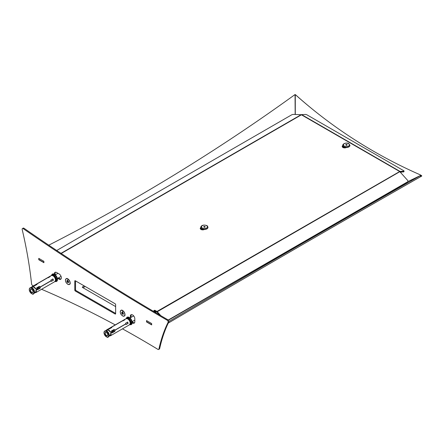 <?xml version="1.0" encoding="UTF-8"?>
<svg xmlns="http://www.w3.org/2000/svg" width="444" height="444" viewBox="0 0 444 444"><rect width="100%" height="100%" fill="white"/><g stroke="black" fill="none" stroke-linecap="round" stroke-linejoin="round"><path stroke-width="0.67" d="M66.972 281.668L67.771 282.662L68.565 282.589L68.565 281.529L67.771 280.536L66.972 280.608L66.972 281.668L68.143 281.019M67.771 282.662L68.548 282.145M66.972 280.608L67.072 281.635L67.821 282.567L68.548 282.501M68.565 282.589L68.565 281.529L68.548 282.539M67.771 280.536L67.072 280.641M121.767 313.309L122.566 314.296L123.365 314.224L123.365 313.164L122.566 312.171L121.767 312.243L121.767 313.309L122.938 312.659M122.566 314.296L123.343 313.786M121.767 312.243L121.867 313.275L122.616 314.202L123.343 314.136M123.365 314.224L123.365 313.164L123.343 314.174M205.217 226.895L204.262 226.412L203.668 226.773L204.629 227.284L205.217 226.945M200.927 227.367A3.524 2.031 -0 0 0 200.927 227.422A3.524 2.031 -0 0 0 202.125 228.954A3.524 2.031 -0 0 0 205.905 229.276A3.524 2.031 -0 0 0 207.97 227.422A3.524 2.031 -0 0 0 207.97 227.367M345.665 144.777L346.498 145.327L347.175 145.005L347.047 144.616L345.66 144.761M342.896 145.399A3.524 2.031 0 0 0 342.896 145.454A3.524 2.031 0 0 0 346.42 147.491A3.524 2.031 0 0 0 349.939 145.454A3.524 2.031 0 0 0 349.939 145.399M203.285 229.814A2.886 1.665 180 0 1 201.659 228.716A2.886 1.665 180 0 1 201.626 228.638M202.592 229.853A2.886 1.665 180 0 1 201.659 229.004A2.886 1.665 180 0 1 201.559 228.588M345.26 147.846A2.886 1.665 180 0 1 343.595 146.675M344.561 147.885A2.886 1.665 180 0 1 343.528 146.62M400.877 172.017A1.41 1.143 128.6 0 1 400.988 172.966M400.671 172.022A1.41 1.143 128.6 0 1 400.688 172.627M129.903 324.492L131.002 323.937A3.524 2.031 -120 0 0 131.396 320.696A3.524 2.031 -120 0 0 127.478 317.837L126.779 318.243A3.524 2.031 -120 0 0 126.462 318.503L126.779 318.243A3.524 2.031 -120 0 1 130.697 321.101A3.524 2.031 -120 0 1 130.303 324.342A3.524 2.031 -120 0 1 129.914 324.481M124.237 320.135L124.104 319.791A3.524 2.031 60 0 1 124.964 319.713L122.971 320.868A3.524 2.031 -120 0 0 122.561 320.834L111.849 327.017L111.816 327.517L109.169 329.043A3.524 2.031 -120 0 0 108.508 328.949L107.975 329.687A3.524 2.031 -120 0 1 110.29 331.74L111.344 332.19L111.844 331.907A3.524 2.031 -120 0 0 111.394 331.013L114.036 329.487L115.185 329.975L125.891 323.793A3.524 2.031 -120 0 0 125.624 323.221L127.617 322.067A3.524 2.031 60 0 1 127.911 322.705A3.524 2.031 60 0 1 128.116 323.354L126.124 324.503A3.524 2.031 -120 0 0 125.941 323.92L115.235 330.103L114.785 331.413L112.143 332.939A3.524 2.031 -120 0 0 111.894 332.034L111.394 332.323L110.989 333.533L110.623 333.566L111.322 332.195L111 332.223A2.675 1.543 60 0 1 111.061 332.345M126.512 318.559A3.485 2.015 60 0 1 127.489 318.748L125.941 318.725A3.524 2.031 -120 0 1 129.859 321.584A3.524 2.031 -120 0 1 129.465 324.825L111.544 335.165A3.524 2.031 -120 0 1 111.472 335.214L110.367 335.847A3.524 2.031 -120 0 0 110.989 333.533M110.306 335.697L109.518 335.897M106.971 330.303L106.771 329.792A3.524 2.031 -120 0 0 106.221 330.503M106.771 329.792L108.425 328.954A3.524 2.031 -120 0 0 107.948 329.109A3.524 2.031 -120 0 0 107.875 329.159L122.472 320.846A3.524 2.031 -120 0 0 122.111 320.945L124.104 319.791M110.29 331.74L109.929 331.773A2.958 1.709 -120 0 0 108.181 330.225L107.975 329.687M111.394 332.323L111.05 332.351M111.894 332.034L111.572 332.062A2.259 0.477 -21.2 0 0 113.498 330.93L113.181 330.636L111.666 331.513M114.785 331.413L112.11 332.778M115.163 329.981L114.419 331.446M115.235 330.103L114.891 330.136M125.941 323.92L125.619 323.948M128.116 323.354L126.085 324.353M113.858 329.592L115.185 329.975M109.929 331.773L111 332.223M107.06 330.281L108.02 329.798M110.717 328.149L110.517 327.633M110.367 335.847L110.156 335.309A2.958 1.709 -120 0 0 110.623 333.566M127.334 322.233A2.958 1.709 60 0 1 127.567 322.738A2.958 1.709 60 0 1 127.761 323.382M107.026 335.914A1.97 1.138 60 0 1 104.978 333.755A1.97 1.138 60 0 1 106.327 332.506A1.97 1.138 60 0 1 107.72 334.92A1.97 1.138 60 0 1 107.026 335.914M106.405 332.55A1.759 1.016 -120 0 0 105.594 332.506A1.759 1.016 -120 0 0 105.489 334.332A1.759 1.016 -120 0 0 107.098 335.636A1.759 1.016 -120 0 0 107.359 335.553A1.759 1.016 -120 0 0 107.72 334.832M55.195 281.341A3.524 2.031 -120 0 0 55.578 281.202L56.283 280.797A3.524 2.031 -120 0 0 56.677 277.556A3.524 2.031 -120 0 0 52.758 274.697L52.059 275.102A3.524 2.031 -120 0 0 51.743 275.363M49.517 276.995L49.378 276.651A3.524 2.031 60 0 1 50.244 276.573L48.252 277.728A3.524 2.031 -120 0 0 47.835 277.694L37.13 283.877L37.091 284.376L34.449 285.903A3.524 2.031 -120 0 0 33.788 285.808L33.25 286.546A3.524 2.031 -120 0 1 35.57 288.6L36.624 289.05L37.124 288.767A3.524 2.031 -120 0 0 36.674 287.873L39.316 286.347L40.46 286.835L51.171 280.652A3.524 2.031 -120 0 0 50.905 280.081L52.897 278.926A3.524 2.031 60 0 1 53.191 279.565A3.524 2.031 60 0 1 53.397 280.214L51.404 281.363A3.524 2.031 -120 0 0 51.221 280.78L40.509 286.963L40.065 288.273L37.418 289.799A3.524 2.031 -120 0 0 37.168 288.894L36.264 290.393L35.903 290.426L36.602 289.055M51.793 275.419A3.485 2.015 60 0 1 52.769 275.607L51.221 275.585A3.524 2.031 -120 0 1 55.139 278.444A3.524 2.031 -120 0 1 54.74 281.685L36.824 292.024A3.524 2.031 -120 0 1 36.752 292.074L35.642 292.707A3.524 2.031 -120 0 0 36.264 290.393M35.587 292.557L34.799 292.757M32.246 287.163L32.051 286.652A3.524 2.031 -120 0 0 31.502 287.362M32.051 286.652L33.7 285.814A3.524 2.031 -120 0 0 33.228 285.969A3.524 2.031 -120 0 0 33.156 286.019L47.752 277.705A3.524 2.031 -120 0 0 47.386 277.805L49.378 276.651M35.57 288.6L35.209 288.633A2.958 1.709 -120 0 0 33.461 287.085L33.25 286.546M36.674 289.183L36.33 289.211A2.675 1.543 60 0 0 36.291 289.083M37.168 288.894L36.846 288.922M40.065 288.273L37.39 289.638M40.437 286.835L39.699 288.306M40.509 286.963L40.165 286.996M51.221 280.78L50.899 280.808M53.397 280.214L51.365 281.213M39.139 286.452L40.46 286.835M35.209 288.633L36.624 289.05M32.34 287.14L33.294 286.658M35.997 285.009L35.798 284.493M35.642 292.707L35.437 292.169A2.958 1.709 -120 0 0 35.903 290.426M52.614 279.093A2.958 1.709 60 0 1 52.847 279.598A2.958 1.709 60 0 1 53.041 280.242M36.869 288.911A2.259 0.477 -21.2 0 0 38.772 287.79L38.462 287.496L36.946 288.372M32.301 292.774A1.97 1.138 60 0 1 30.259 290.615A1.97 1.138 60 0 1 31.607 289.366A1.97 1.138 60 0 1 33 291.78A1.97 1.138 60 0 1 32.301 292.774M31.679 289.41A1.759 1.016 -120 0 0 30.875 289.366A1.759 1.016 -120 0 0 30.764 291.192A1.759 1.016 -120 0 0 32.379 292.496A1.759 1.016 -120 0 0 32.634 292.413A1.759 1.016 -120 0 0 33 291.691M343.018 145.982L342.929 146.032A2.464 1.421 0 0 0 342.257 146.753M342.896 145.343A3.524 2.031 0 0 0 346.42 147.375A3.524 2.031 0 0 0 349.939 145.343L348.956 143.745C347.003 142.086 342.269 143.801 342.896 145.343L342.896 145.454A2.464 1.421 0 0 0 342.207 146.464A2.464 1.421 0 0 0 343.706 147.774A2.464 1.421 0 0 0 346.381 147.491M61.233 253.485L301.448 114.796A1.054 0.611 -120 0 0 301.282 114.724A1.054 0.611 -120 0 0 301.132 114.696L61 253.335M168.215 320.03L407.475 181.89A1.41 1.082 27.8 0 0 407.82 181.541A1.41 1.082 27.8 0 0 407.57 180.308L399.839 171.684A1.054 0.611 -120 0 0 399.689 171.534A1.054 0.611 -120 0 0 399.522 171.417L301.282 114.724M200.927 227.445A2.464 1.421 0 0 0 200.238 228.432A2.464 1.421 0 0 0 201.737 229.742A2.464 1.421 0 0 0 204.412 229.459M155.628 312.421A0.705 0.405 0 0 0 155.833 312.132A0.705 0.405 0 0 0 155.628 311.849L154.135 310.983A0.705 0.405 0 0 1 153.929 310.695A0.705 0.405 0 0 1 154.135 310.411A0.705 0.405 0 0 1 155.128 310.411L156.96 311.466A1.054 0.611 60 0 1 157.276 311.727L399.839 171.684M154.135 310.983A0.705 0.405 0 0 1 155.128 310.983L157.065 312.126L159.579 314.935M160.778 315.64L157.276 311.727L157.065 312.126M168.381 320.213L407.27 182.29A1.41 1.082 27.8 0 0 407.609 181.94L407.82 181.541M156.96 311.466L399.689 171.534A1.054 0.611 -60 0 1 400.005 171.412L301.598 114.602A1.054 0.611 120 0 0 301.282 114.702M400.161 172.044L403.524 171.911L403.735 171.267A1.41 0.394 18.1 0 0 404.079 171.134A1.41 0.394 18.1 0 0 403.64 170.657L307.226 114.996A1.41 0.394 18.1 0 0 305.328 114.452L301.598 114.602M403.735 171.267L400.005 171.412L399.894 171.745M403.524 171.911A1.41 0.394 18.1 0 0 403.868 171.773L404.079 171.134M201.043 227.95L200.96 228A2.464 1.421 0 0 0 200.288 228.716M155.833 312.731A0.705 0.405 0 0 0 155.833 312.709L155.833 312.132M301.132 114.696L293.401 114.397A1.41 0.394 -18.1 0 0 291.503 114.935L56.721 250.488M55.445 272.216A3.169 1.832 -120 0 0 55.4 274.797M57.731 278.333L59.102 279.126A3.169 1.832 -120 0 0 60.689 279.282A3.169 1.832 -120 0 0 61.172 276.745A3.169 1.832 -120 0 0 59.102 273.948L56.61 272.511A3.169 1.832 -120 0 0 55.028 272.355A3.169 1.832 -120 0 0 54.534 274.88M131.729 322.305A3.169 1.832 -120 0 0 134.166 323.143A3.169 1.832 -120 0 0 134.821 321.689L134.821 318.814A3.169 1.832 -120 0 0 133.439 315.623A3.169 1.832 -120 0 0 130.991 314.774A3.169 1.832 -120 0 0 130.336 316.228L130.336 317.815M131.413 314.635A3.169 1.832 -120 0 0 131.085 315.795L131.085 317.382M122.483 328.854A1056.726 610.1 60 0 1 157.914 349.378A1.41 0.816 -120 0 0 158.641 349.461A1.41 0.816 -120 0 0 158.908 349.056A211.344 122.022 60 0 1 168.065 322.366A1.41 0.816 -120 0 0 167.16 320.224A2113.446 1220.206 60 0 1 23.249 228.688A1.41 0.816 -120 0 0 22.444 228.555A1.41 0.816 -120 0 0 22.2 229.576A352.242 203.369 60 0 1 31.574 283.938A1.41 0.816 -120 0 0 32.706 285.575A1056.726 610.1 60 0 1 33.411 285.869M41.57 289.288A1056.726 610.1 60 0 1 115.246 324.903M158.641 349.461L159.39 349.034A1.41 0.816 -120 0 0 159.657 348.623A211.344 122.022 60 0 1 168.814 321.933A1.41 0.816 -120 0 0 167.904 319.797A2113.446 1220.206 60 0 1 23.998 228.26A1.41 0.816 -120 0 0 23.193 228.127L22.444 228.555M67.804 284.265A3.313 1.909 -120 0 0 70.163 282.922A3.313 1.909 -120 0 0 67.821 278.865A3.313 1.909 -120 0 0 65.479 280.242C65.44 284.249 70.763 285.997 70.163 282.884M122.6 315.9A3.313 1.909 -120 0 0 124.958 314.557A3.313 1.909 -120 0 0 122.616 310.506A3.313 1.909 -120 0 0 120.274 311.877C120.235 315.884 125.563 317.638 124.958 314.519M146.514 320.618L146.564 321.972L151.682 324.908L151.643 323.526L146.564 320.59M38.745 258.397L38.795 259.751L43.906 262.687L43.873 261.305L38.795 258.369M115.146 303.774L75.291 280.763A0.705 0.405 -120 0 0 74.942 280.73A0.705 0.405 -120 0 0 74.792 281.052L74.792 290.143A0.705 0.405 -120 0 0 75.291 291.003L115.146 314.013A0.705 0.405 -120 0 0 115.496 314.047A0.705 0.405 -120 0 0 115.64 313.725L115.64 304.634A0.705 0.405 -120 0 0 115.146 303.774M132.234 321.595A3.169 1.832 -120 0 0 134.493 322.849M58.475 277.9L59.851 278.693A3.169 1.832 -120 0 0 61.017 278.987M75.541 280.908L75.541 289.71A0.705 0.405 -120 0 0 76.041 290.57L115.64 313.436M84.21 285.914L82.517 286.891A0.705 0.405 0 0 0 82.307 287.179A0.705 0.405 0 0 0 82.517 287.468L115.64 306.593M151.643 323.526L146.714 320.679L146.714 321.828L151.693 324.703M85.143 286.452A1.759 1.016 -60 0 1 84.76 286.746L83.011 287.756M43.873 261.305L38.939 258.458L38.939 259.607L43.923 262.482M295.16 114.463L295.055 94.539A2817.929 2292.067 51.4 0 1 48.779 245.171M407.709 181.757L420.263 175.674A2817.929 200.516 -27.1 0 0 168.898 321.506M421.572 175.585A704.484 573.015 -51.4 0 1 421.023 175.341L420.546 174.964A704.484 573.015 -51.4 0 1 315.312 111.511A704.484 573.015 -51.4 0 1 295.393 94.672L295.876 95.055A704.484 573.015 -51.4 0 0 315.551 111.705A704.484 573.015 -51.4 0 1 295.665 94.866M295.288 114.469L295.288 94.739L295.876 95.055M421.045 175.402L420.529 176.09M420.285 175.674L420.762 176.607A2817.929 200.516 -27.1 0 0 168.243 323.115A2817.929 200.516 -27.1 0 1 421.8 176.024M420.568 175.019L420.479 175.497L407.759 181.657M420.956 175.885L420.479 175.497M68.343 281.268L67.771 281.601L67.821 278.865M123.138 312.903L122.566 313.236L122.616 310.506M200.877 228.049A3.591 2.076 0 0 0 201.97 229.787M342.851 146.082A3.591 2.076 0 0 0 343.945 147.824M126.296 318.587A4.229 2.442 60 0 1 130.958 319.053A4.229 2.442 60 0 1 130.736 324.736A4.229 2.442 60 0 1 129.765 324.586M51.576 275.447A4.229 2.442 60 0 1 56.233 275.913A4.229 2.442 60 0 1 56.016 281.596A4.229 2.442 60 0 1 55.039 281.446M38.839 258.397L38.889 259.69L43.923 262.598M146.614 320.618L146.664 321.911L151.693 324.819M65.501 280.286A3.213 1.854 60 0 1 68.903 279.986A3.213 1.854 60 0 1 68.903 284.526A3.213 1.854 60 0 1 65.501 280.286M65.79 279.171A3.263 1.881 60 0 1 67.838 278.876C66.75 278.005 65.956 278.46 65.479 280.258M70.163 282.9A3.263 1.881 60 0 1 68.887 284.526M120.296 311.927A3.213 1.854 60 0 1 123.704 311.621A3.213 1.854 60 0 1 123.704 316.161A3.213 1.854 60 0 1 120.296 311.927M120.59 310.806A3.263 1.881 60 0 1 122.633 310.511M124.958 314.541A3.263 1.881 60 0 1 123.682 316.161M205.011 227.095L205.011 226.54M204.129 227.228L204.129 226.44M204.262 227.239L204.262 226.412M204.9 227.167L204.9 226.484M202.497 228.133A2.958 1.709 -0 0 0 207.348 227.178A2.958 1.709 -0 0 0 203.491 225.23A2.958 1.709 -0 0 0 202.497 228.133M202.125 228.838A3.524 2.031 -0 0 0 205.905 229.16A3.524 2.031 -0 0 0 207.97 227.306C207.637 226.163 207.215 225.574 206.71 225.552C202.736 224.242 200.588 226.224 200.927 227.306A3.524 2.031 -0 0 0 202.125 228.838M346.198 145.271L346.198 144.45M346.337 145.293L346.337 144.439M346.953 145.149L346.953 144.555M347.047 145.105L347.047 144.616M348.645 143.756A2.958 1.709 0 0 0 343.617 144.333A2.958 1.709 0 0 0 346.992 146.559A2.958 1.709 0 0 0 348.645 143.756M129.953 324.459A3.485 2.015 -120 0 0 130.608 321.14A3.485 2.015 -120 0 0 126.501 318.481M127.489 318.748A3.485 2.015 60 0 1 129.903 321.545A3.485 2.015 60 0 1 130.22 323.471A3.485 2.015 60 0 1 129.892 324.409M129.992 324.259A3.452 1.992 -120 0 0 129.948 321.512A3.452 1.992 -120 0 0 126.695 318.548M126.34 318.576L126.684 318.376A3.452 1.992 60 0 1 130.136 320.368A3.452 1.992 60 0 1 130.136 324.359L129.792 324.553M109.446 328.882A2.259 1.782 -95.1 0 1 110.145 328.477M111.899 332.045A2.115 0.45 -21.2 0 0 113.381 331.152M111.749 331.69A2.259 0.477 -21.2 0 0 113.398 330.675M111.683 331.535A2.115 0.45 -21.2 0 0 113.181 330.636M109.146 329.032A2.259 1.782 -95.1 0 1 110.184 328.455L109.13 329.032M104.34 334.293A3.241 1.87 60 0 1 106.327 331.468A3.241 1.87 60 0 1 108.308 336.585A3.241 1.87 60 0 1 104.34 334.293M104.035 332.706A3.452 1.992 60 0 1 104.751 331.041A3.452 1.992 60 0 1 108.203 333.033A3.452 1.992 60 0 1 108.203 337.018A3.452 1.992 60 0 1 106.399 336.802M108.358 336.907A3.452 1.992 -120 0 0 108.536 336.824A3.452 1.992 -120 0 0 108.924 333.649A3.452 1.992 -120 0 0 105.084 330.847A3.452 1.992 -120 0 0 104.923 330.958M105.239 330.774A3.447 1.992 60 0 1 105.406 330.713A3.447 1.992 60 0 1 108.564 332.822A3.447 1.992 60 0 1 108.813 336.613A3.447 1.992 60 0 1 108.675 336.73M111 332.523A2.692 1.554 -120 0 0 110.911 332.273A2.692 1.554 -120 0 0 110.867 332.162M108.092 330.009A2.675 1.543 60 0 1 108.097 330.003L104.751 331.041C103.902 331.657 103.752 332.739 104.296 334.282C106.41 337.057 107.714 337.967 108.203 337.018L110.456 334.954M114.091 331.635A2.675 1.543 -120 0 0 113.842 330.575A2.675 1.543 -120 0 0 113.464 329.82M114.097 331.635A2.536 1.465 -120 0 0 113.858 330.525A2.536 1.465 -120 0 0 113.492 329.803M55.228 281.318A3.485 2.015 -120 0 0 55.889 278A3.485 2.015 -120 0 0 51.782 275.341M55.178 281.352L55.578 281.202A3.524 2.031 -120 0 0 55.977 277.961A3.524 2.031 -120 0 0 52.059 275.102L51.726 275.369M52.769 275.607A3.485 2.015 60 0 1 55.184 278.405A3.485 2.015 60 0 1 55.494 280.331A3.485 2.015 60 0 1 55.167 281.268M55.272 281.119A3.452 1.992 -120 0 0 55.223 278.371A3.452 1.992 -120 0 0 51.976 275.408M51.615 275.435L51.959 275.236A3.452 1.992 60 0 1 55.411 277.228A3.452 1.992 60 0 1 55.411 281.219L55.067 281.413M34.721 285.742A2.259 1.782 -95.1 0 1 35.426 285.337M37.174 288.905A2.115 0.45 -21.2 0 0 38.661 288.012M37.03 288.55A2.259 0.477 -21.2 0 0 38.672 287.534M36.957 288.395A2.115 0.45 -21.2 0 0 38.462 287.496M34.427 285.892A2.259 1.782 -95.1 0 1 35.465 285.314L34.41 285.892M29.62 291.153A3.241 1.87 60 0 1 31.607 288.328A3.241 1.87 60 0 1 33.589 293.445A3.241 1.87 60 0 1 29.62 291.153M29.315 289.566A3.452 1.992 60 0 1 30.031 287.901A3.452 1.992 60 0 1 33.478 289.893A3.452 1.992 60 0 1 33.478 293.878A3.452 1.992 60 0 1 31.679 293.662M33.639 293.767A3.452 1.992 -120 0 0 33.811 293.684A3.452 1.992 -120 0 0 34.199 290.509A3.452 1.992 -120 0 0 30.359 287.706A3.452 1.992 -120 0 0 30.203 287.817M30.514 287.634A3.447 1.992 60 0 1 30.686 287.573A3.447 1.992 60 0 1 33.844 289.682A3.447 1.992 60 0 1 34.088 293.473A3.447 1.992 60 0 1 33.955 293.589M36.28 289.383A2.692 1.554 -120 0 0 36.192 289.133A2.692 1.554 -120 0 0 36.147 289.022M35.736 291.813L33.478 293.878C32.995 294.827 31.691 293.917 29.57 291.142C29.032 289.599 29.182 288.517 30.031 287.901L33.378 286.868A2.675 1.543 60 0 1 33.378 286.863L33.361 286.868M38.772 286.663A2.536 1.465 -120 0 1 39.133 287.385A2.536 1.465 -120 0 1 39.377 288.495A2.675 1.543 -120 0 0 39.122 287.435A2.675 1.543 -120 0 0 38.745 286.68M342.929 146.032L342.929 145.743M407.27 182.29L407.475 181.89M155.128 310.983L155.128 310.411M200.96 228L200.96 227.711M131.085 315.795L130.336 316.228M168.814 321.933L168.065 322.366M159.657 348.623L158.908 349.056M167.904 319.797L167.16 320.224M23.998 228.26L23.249 228.688M115.146 314.013L115.64 313.725M75.291 291.003L76.041 290.57M74.792 290.143L75.541 289.71M74.792 281.052L75.291 280.763M59.851 278.693L59.102 279.126M82.517 287.468L82.517 286.891M67.055 280.647L67.788 280.58L68.548 281.524M122.649 310.523C121.545 309.64 120.751 310.095 120.274 311.893M122.577 312.204L123.343 313.159M129.465 324.825L130.22 323.471M125.941 318.725L110.695 327.528M107.948 329.109L106.86 329.742M111.66 332.145L113.475 331.069M113.52 329.792L114.136 331.613M133.672 315.889L129.593 318.243M134.821 320.107L131.707 321.9M54.74 281.685L55.494 280.331M51.221 275.585L35.975 284.388M33.228 285.969L32.135 286.602M36.941 289.005L38.75 287.928M38.795 286.652L39.411 288.472M57.986 273.304L54.873 275.102M61.061 276.407L56.987 278.76M420.313 175.658L420.79 176.595"/></g></svg>
